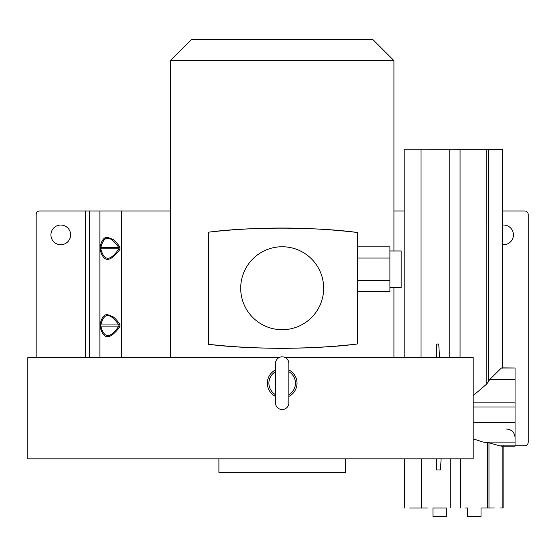 <?xml version="1.0" encoding="UTF-8"?>
<svg xmlns="http://www.w3.org/2000/svg" width="556" height="556" viewBox="0 0 556 556"><rect width="100%" height="100%" fill="white"/><g stroke="black" fill="none" stroke-linecap="round" stroke-linejoin="round"><path stroke-width="0.83" d="M393.947 357.633L393.947 287.528M393.947 250.978L393.947 60.632L170.421 60.632L170.421 357.633M208.563 232.179C249.102 226.688 317.149 226.869 357.209 232.471L357.209 344.018C317.316 349.425 249.283 349.661 208.563 344.31L208.563 232.179A648.199 648.199 0 0 1 357.209 232.471M393.947 60.632L372.861 39.539L191.507 39.539L170.421 60.632M278.994 357.633L27.8 357.633L27.8 458.853L473.198 458.853L473.198 357.633L285.367 357.633M473.198 395.615L486.834 383.932L489.773 379.435L501.429 367.989L515.058 367.989L502.839 367.891M501.422 446.148L515.058 446.148L515.058 367.989M515.058 442.096L483.247 442.096L488.967 442.791L499.823 445.849L515.058 445.849M483.247 442.096L473.198 438.899M446.322 508.038L432.964 508.038M473.198 422.414L515.058 422.414M515.058 407.02L473.198 407.02M502.839 210.974L524.683 210.974A3.517 3.517 0 0 1 528.2 214.491L528.2 442.228A3.517 3.517 0 0 1 524.683 445.745L515.058 445.745M465.24 508.024L467.652 508.024L467.659 516.461L481.01 516.454L467.659 516.461L467.652 508.024M481.01 516.454L481.01 508.017L494.298 508.01M409.675 508.038L427.376 508.038M404.441 458.853L404.441 508.038M436.641 458.853L436.641 469.987L440.435 469.987L441.13 458.853M218.918 458.853L218.918 472.35L345.443 472.35L345.443 458.853M432.971 516.461L439.643 516.454L432.971 516.461L432.964 508.024L439.643 508.017L446.322 508.017L446.322 516.454L439.643 516.454L446.322 516.454M500.469 508.01L503.152 508.003L503.131 445.537M501.484 446.148L499.893 445.87M502.839 367.989L502.839 149.258L404.177 149.21L465.455 149.223M404.177 357.633L404.177 149.21M457.074 149.223L486.597 149.244L457.074 149.223M422.956 149.223L419.439 149.216L422.956 149.223M460.743 149.244L457.227 149.244L460.743 149.244M491.191 149.244L494.708 149.244L491.191 149.244M453.404 149.223L449.887 149.216L453.404 149.223M436.641 357.633L436.641 343.997L438.733 343.997L439.56 357.633M170.421 210.974L39.678 210.974A3.517 3.517 0 0 0 36.168 214.491L36.168 357.633M50.923 234.875A9.841 9.841 0 0 0 60.764 244.716A9.841 9.841 0 0 0 70.605 234.875A9.841 9.841 0 0 0 60.764 225.034A9.841 9.841 0 0 0 50.923 234.875M404.177 210.974L393.947 210.974M119.936 324.356C117.205 320.548 114.932 318.032 113.118 316.816L107.628 314.696C104.257 314.168 101.727 317.386 100.038 324.356L100.038 326.733C103.666 339.876 109.629 340.175 119.936 326.733L119.936 324.356L118.88 324.954C110.025 312.402 103.993 312.402 100.789 324.954L100.038 324.356M119.936 247.038C117.205 243.222 114.932 240.706 113.118 239.49L107.628 237.37C104.257 236.849 101.727 240.067 100.038 247.038L100.038 249.415C103.666 262.557 109.629 262.849 119.936 249.415L119.936 247.038L118.88 247.635C110.025 235.084 103.993 235.084 100.789 247.635L100.038 247.038M100.038 326.733L100.789 326.143L118.88 326.143L118.88 324.954L100.789 324.954L100.789 326.143C104.174 338.694 110.206 338.694 118.88 326.143L119.936 326.733M100.038 249.415L100.789 248.824L118.88 248.824L118.88 247.635L100.789 247.635L100.789 248.824C104.174 261.376 110.206 261.376 118.88 248.824L119.936 249.415M502.839 244.682A9.841 9.841 0 0 0 513.438 234.875A9.841 9.841 0 0 0 502.839 225.062M427.321 149.21L409.466 149.21M275.505 369.942A14.831 14.831 0 0 0 275.505 396.428M288.863 396.428A14.831 14.831 0 0 0 288.863 369.942M275.505 394.67A13.288 13.288 0 0 1 275.505 371.7M288.863 363.506L288.863 363.506A6.679 6.679 0 0 0 282.184 356.827A6.679 6.679 0 0 0 275.505 363.506L275.505 402.871A6.679 6.679 0 0 0 282.184 409.543A6.679 6.679 0 0 0 288.863 402.871A6.679 6.679 0 0 1 288.863 402.871L288.863 363.506M288.863 371.7A13.288 13.288 0 0 1 288.863 394.67M357.209 344.018A668.395 668.395 0 0 1 208.563 344.31M323.655 288.23A41.471 41.471 0 0 0 261.445 252.313A41.471 41.471 0 0 0 261.445 324.148A41.471 41.471 0 0 0 323.655 288.23M357.209 246.85L389.923 246.85L389.923 291.657L357.209 291.657M357.209 258.053L389.923 258.053M357.209 280.453L389.923 280.453M389.923 250.978L401.168 250.978L401.168 287.528L389.923 287.528M515.058 402.127L473.198 402.127M515.058 379.435L489.773 379.435M487.362 508.003L487.362 442.541M460.431 508.01L460.431 458.853M450.214 458.853L450.214 508.01M421.587 508.024L421.587 458.853M488.974 508.003L488.967 442.791M502.86 508.003L502.86 445.905M502.534 149.258L502.534 368.148M488.432 149.258L488.432 381.951M421.038 357.633L421.038 149.223M449.755 149.237L449.755 357.633M460.055 357.633L460.055 149.251M486.827 149.251L486.834 383.932M85.429 357.633L85.429 210.974M89.558 210.974L89.558 357.633M121.326 210.974L121.326 357.633M99.913 357.633L99.913 210.974M506.62 429.051C511.742 429.552 514.557 432.359 515.058 437.489"/></g></svg>
